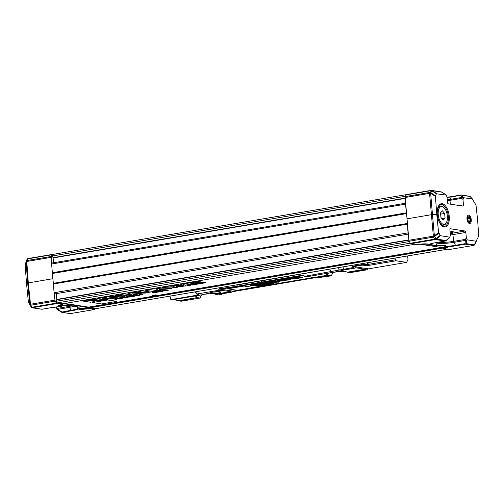 <?xml version="1.0" encoding="UTF-8"?>
<svg xmlns="http://www.w3.org/2000/svg" width="504" height="504" viewBox="0 0 504 504"><rect width="100%" height="100%" fill="white"/><g stroke="black" fill="none" stroke-linecap="round" stroke-linejoin="round"><path stroke-width="0.76" d="M94.903 301.461L90.437 302.217L82.492 300.995L91.048 299.578L97.133 299.666L95.905 300.157L103.314 300.038L98.28 300.888L88.055 300.409L94.891 301.329M103.868 298.481L109.261 297.946L105.04 298.658C106.199 299.074 108.562 298.91 112.14 298.166L113.312 298.349L103.37 299.767L97.19 298.777L105.172 297.158L106.344 297.341L101.984 298.135L103.855 298.343M115.296 295.42L117.527 295.048L124.923 296.283L121.464 296.78L112.159 296.9L117.256 297.681L115.025 298.059L107.881 296.856L113.022 296.138L119.335 296.043L115.284 295.287M132.439 295.111L127.978 295.867L120.034 294.645L124.494 293.889L132.426 294.979M141.007 294.336L142.412 294.456L141.007 294.336M135.015 292.112L136.187 292.295L132.01 293.095L139.885 292.553L142.468 293.007L134.65 294.739L133.478 294.557L138.745 293.555L130.196 294.115L127.833 293.719L135.003 291.98M142.72 294.002L145.732 293.895L142.708 293.863M449.234 216.292A11.806 5.815 -99.6 0 1 441.567 225.446A11.806 5.815 -99.6 0 1 438.348 206.407A11.806 5.815 -99.6 0 1 444.635 204.989A11.806 5.815 -99.6 0 1 449.234 216.292M441.321 225.187A11.113 5.475 80.4 0 0 444.478 226.435A11.113 5.475 80.4 0 0 448.302 216.336A11.113 5.475 80.4 0 0 440.767 204.517A11.113 5.475 80.4 0 0 438.203 206.734M471.253 219.675A4.234 2.085 -99.6 0 1 468.531 222.988A4.234 2.085 -99.6 0 1 467.365 216.103A4.234 2.085 -99.6 0 1 469.615 215.636A4.234 2.085 -99.6 0 1 471.253 219.675M406.552 194.55A1.367 0.674 80.4 0 0 406.438 194.55A1.367 0.674 80.4 0 0 406.098 194.865L405.285 196.585A1.367 0.674 80.4 0 0 405.159 197.492L408.901 240.263A1.367 0.674 80.4 0 0 409.191 241.233L410.332 243.262A1.367 0.674 80.4 0 0 410.848 243.722L416.972 244.553A5.393 0.756 -5 0 1 419.328 244.245L421.917 243.999A5.393 0.756 -5 0 1 426.919 243.942L428.772 244.144M429.175 244.295L429.944 243.911M429.736 244.131A14.162 1.984 175 0 0 431.6 244.761L435.746 245.398A14.162 1.984 175 0 0 444.975 245.542L445.486 246.708M444.975 245.542L445.731 245.776L445.234 245.952M445.731 245.776L446.04 246.261L445.152 246.002M446.04 246.261L445.341 246.324L446.078 246.399L446.103 246.903L445.114 246.38M449.492 249.48L473.521 245.423L465.425 244.175L456.063 245.757A15.933 2.236 -5 0 1 446.16 246.903L444.509 246.173L444.875 245.864A14.736 2.066 175 0 1 435.273 245.713A0.819 0.706 98.7 0 0 435.746 245.398L437.296 243.167A1.367 1.172 -81.3 0 0 437.566 242.355M445.353 246.374L444.509 246.173L445.334 246.311M450.192 233.484A10.269 1.443 175 0 0 452.138 233.194L465.028 231.015A1.367 0.674 -99.6 0 1 465.835 232.445L466.358 237.863L467.221 239.854L476.091 241.221L478.706 236.143L477.685 220.664L475.99 205.084L472.406 199.055L463.535 197.688L463 199.464L461.733 198.33L450.003 200.315A11.749 1.651 -5 0 1 447.338 200.705M447.256 199.83A12.159 1.707 175 0 0 450.129 199.408L461.859 197.423A1.367 1.178 -29.4 0 1 463.176 197.366L463.535 197.688M459.383 205.556L463.422 204.876A1.367 0.674 -99.6 0 1 462.962 206.092A1.367 0.674 -99.6 0 1 462.848 206.092L448.308 203.855A1.367 0.674 -99.6 0 1 447.502 202.425L446.979 197.001L446.317 195.117L436.426 193.763L435.418 196.384L436.766 214.37L432.464 214.578L434.385 235.916L438.568 232.426L440.446 235.733L449.807 237.176L450.343 235.399L449.914 229.994A1.367 0.674 -99.6 0 1 450.381 228.772A1.367 0.674 -99.6 0 1 450.488 228.772L450.28 228.81M445.196 241.063A1.367 1.367 0 0 0 445.895 240.767L449.461 237.85A1.367 0.41 -129.3 0 0 449.505 237.611L449.807 237.176M467.221 239.854L466.931 240.288A1.367 0.964 -168 0 1 465.62 240.364A1.367 0.674 -99.6 0 1 465.331 239.394L466.358 237.863M440.446 235.733L436.458 239.06A1.367 1.172 98.7 0 1 435.664 239.595L435.261 239.595A1.367 0.674 -99.6 0 1 434.744 239.129L433.604 237.107A1.367 0.674 -99.6 0 1 433.314 236.137L434.385 235.916A1.367 0.384 -129.8 0 1 434.763 236.464L433.352 236.023L431.437 214.691L432.464 214.578L430.662 193.353L429.629 193.46A1.367 0.491 -29.2 0 1 430.945 192.824L435.494 195.722M445.448 240.956A1.367 0.674 -99.6 0 1 445.259 241.057A1.367 0.674 -99.6 0 1 445.152 241.057L435.664 239.595A1.367 0.75 -89.7 0 0 436.269 238.606L440.074 235.431M429.169 244.289A15.933 2.236 -5 0 1 435.79 242.638L445.152 241.057A1.367 1.172 -81.3 0 0 445.946 240.521L436.458 239.06A1.367 0.384 -129.8 0 0 436.269 238.606L435.865 238.6A1.367 0.706 -29.3 0 1 434.744 239.129L410.332 243.262M435.418 196.384L430.662 193.353L430.889 192.73A1.367 0.97 25.1 0 0 429.698 192.459L430.511 190.732A1.367 0.674 -99.6 0 1 430.851 190.424A1.367 0.674 -99.6 0 1 430.958 190.424A1.367 0.75 90.3 0 1 431.084 190.405A1.367 0.75 90.3 0 1 431.701 191.003L430.889 192.73A1.367 0.491 -29.2 0 0 429.572 193.366A1.367 0.674 -99.6 0 1 429.698 192.459L405.285 196.585M436.426 193.763L432.104 191.01A1.367 0.75 -89.7 0 0 431.493 190.405A1.367 0.75 -89.7 0 0 431.361 190.424M406.098 194.865L430.511 190.732A1.367 0.97 25.1 0 1 431.701 191.003L432.224 190.682L436.76 193.567M476.412 241L474.629 244.667A1.367 0.655 -154.1 0 1 474.314 244.887L476.091 241.221M472.406 199.055L470.081 196.503A1.367 0.913 -42.3 0 1 470.326 196.661M472.67 199.231L470.345 196.68A1.367 0.913 -42.3 0 1 470.446 196.831M456.063 245.757A1.367 0.674 -99.6 0 1 455.547 245.297L464.909 243.716A1.367 0.964 12 0 0 466.219 243.64A1.367 1.172 -81.3 0 1 465.425 244.175A1.367 0.674 -99.6 0 1 464.909 243.716L465.62 240.364L453.884 242.348A1.367 0.674 -99.6 0 1 453.594 241.378L465.331 239.394A1.367 0.353 -146 0 0 466.931 240.288L466.219 243.64L474.314 244.887A1.367 1.172 -81.3 0 1 473.521 245.423M451.767 196.585A1.367 0.674 80.4 0 0 451.653 196.591L461.015 195.004A1.367 0.674 -99.6 0 1 461.122 195.004A1.367 1.172 98.7 0 1 461.985 195.262L463.176 197.366A1.367 0.624 131.9 0 0 461.733 198.33A1.367 0.674 80.4 0 1 461.859 197.423L460.675 195.319A1.367 0.674 -99.6 0 1 460.984 195.01M410.848 243.722L435.261 239.595A1.367 0.75 -89.7 0 0 435.865 238.6L434.763 236.464L438.764 233.125M465.028 231.015L450.488 228.772M450.003 231.097L452.403 231.468A6.369 0.895 -5 0 1 453.285 231.834A6.369 0.895 -5 0 1 450.141 232.892M463.422 204.876L463 199.464M436.766 214.37L438.568 232.426M449.266 249.524L443.123 248.535A0.819 0.403 80.4 0 1 443.06 248.447L442.777 247.936A0.819 0.403 80.4 0 0 442.462 247.653L419.964 244.194M405.159 197.492L429.572 193.366L431.437 214.691L406.835 218.849M146.462 291.451L150.457 292.068L145.99 292.824L138.046 291.596L142.506 290.846L145.291 291.274L148.365 290.751L145.587 290.323L150.053 289.567L157.998 290.789L153.531 291.545L149.537 290.934L146.462 291.451M158.514 288.836L159.976 289.63L163.353 289.057L158.514 288.836M160.455 289.901L161.072 290.272L159.037 290.613L155.805 288.817L160.348 288.055L171.738 288.471L160.455 289.901M171.877 287.998L162.181 287.519L166.673 286.757L175.146 287.167L173.086 286.222L170.667 286.083L175.159 285.321L183.595 285.762L180.564 284.407L182.826 284.029L186.31 285.85L180.432 286.574L176.104 286.335L177.868 287.192L171.877 287.998M187.444 285.352C187.16 285.919 192.786 284.968 189.252 285.043L187.4 285.403M190.399 285.157L189.252 285.043M190.682 285.195C188.918 285.623 187.734 285.68 187.123 285.371C188.937 284.93 190.121 284.873 190.682 285.195L190.732 284.981M188.187 285.277L189.113 285.214L188.187 285.277M188.969 285.296L190.197 285.233L188.969 285.296M467.958 220.267L467.819 217.948L468.796 217.06L469.904 218.49L470.043 220.809L469.066 221.697L467.958 220.267M468.569 221.054L470.043 220.809M467.87 218.831L469.904 218.49M467.391 217.394A3.276 1.613 80.4 0 0 468.695 222.384A3.276 1.613 80.4 0 0 470.597 219.757A3.276 1.613 80.4 0 0 470.383 218.471A3.276 1.613 80.4 0 0 468.827 216.191A3.276 1.613 80.4 0 0 467.391 217.394M195.035 283.355L196.629 283.242L195.035 283.33M196.774 283.462A12.159 1.707 175 0 0 195.917 283.62L193.082 283.179L195.25 283.311L195.873 283.179L194.456 282.939C200.044 282.164 202.614 282.12 202.173 282.807L196.762 283.33M202.482 282.555L202.167 282.675M192.938 283.21L195.779 283.645L192.938 283.21M192.282 283.336L195.124 283.777L192.282 283.336M191.741 283.462L194.563 283.897L191.741 283.462M191.218 283.588L194.034 284.023L191.218 283.588M190.751 283.721L193.567 284.155L190.751 283.721M190.342 283.859L193.152 284.294L190.342 283.859M199.546 283.116L193.297 284.344L199.546 283.116M190.065 283.991L192.635 284.388L190.065 283.991M202.243 282.895C203.244 282.057 200.598 282.064 194.305 282.914L191.967 282.524L197.839 281.528L205.506 282.712L192.503 284.911L184.836 283.727L190.714 282.738L193.252 283.091L189.498 284.212L194.834 284.25L202.243 282.895L202.816 282.391M192.396 284.981L205.953 282.687L197.959 281.459L184.401 283.752L192.396 284.981M92.522 302.558L107.749 299.849L116.745 301.367L101.506 303.943L92.522 302.558L107.762 299.987L116.745 301.367M117.407 298.746L114.364 298.916L116.355 298.488L113.507 298.966L115.996 299.351L116.556 299.256L115.422 299.08L117.394 298.614L114.773 298.847M116.556 299.256L115.838 299.011M116.651 298.532L113.507 298.966M122.56 298.003L122.333 298.242C124.041 297.662 118.503 297.782 117.785 298.343L117.772 298.349C118.049 298.759 119.561 298.727 122.333 298.242M122.321 298.11C124.028 297.53 118.49 297.644 117.772 298.211L117.715 298.286M120.903 297.814C122.478 297.984 122.138 298.179 119.876 298.399L118.421 298.28M120.916 297.946C122.491 298.116 122.151 298.311 119.889 298.532C117.81 298.33 118.157 298.135 120.916 297.946L121.987 298.129M119.876 298.399L118.346 298.349M125.25 297.133L122.919 297.467M124.721 297.877L123.619 297.707L127.884 297.341L125.213 297.423C126.397 296.944 125.213 296.995 121.672 297.587L124.16 297.971L124.709 297.738L124.028 297.637M125.811 297.133L125.213 297.423M125.206 297.291C126.384 296.812 125.206 296.862 121.666 297.454L121.672 297.587M127.884 297.341L125.679 297.385M125.263 297.272L122.51 297.536L125.263 297.259M129.137 296.421L125.502 296.938L129.377 297.089L127.745 296.654L128.841 296.371L125.502 296.938M129.938 296.995L128.155 296.585M132.143 296.623L130 296.264M130.007 296.289L129.137 296.327M131.55 296.068L135.463 295.829C135.135 296.207 133.982 296.396 132.004 296.383L132.508 296.289C134.826 296.138 135.362 296.024 134.108 295.955C128.356 296.762 132.199 295.451 134.253 295.684L134.24 295.552C132.187 295.312 128.344 296.629 134.095 295.823C135.349 295.886 134.814 295.999 132.495 296.157L132.004 296.383C133.982 296.396 135.135 296.207 135.463 295.829L132.023 296.106L134.253 295.684C132.199 295.451 128.356 296.762 134.108 295.955L135.047 295.968M135.551 295.848L133.919 295.747M133.686 295.772L131.746 295.98M137.504 295.47L135.607 295.697M142.21 294.916L139.173 294.487L141.139 294.928L136.395 295.098L138.883 295.483L137.466 295.086L142.21 294.916L139.186 294.626M139.419 295.388L138.241 295.073M140.351 294.802L136.395 295.098M155.843 295.646L155.522 294.897L152.019 295.627L155.843 295.646L155.534 295.029L152.019 295.627M152.422 292.358L154.911 292.742L153.329 292.326L156.668 292.446L157.172 292.358L156.316 291.835L158.936 292.062L156.448 291.677L155.698 291.803L156.593 292.345L152.41 292.226M157.324 291.533L159.812 291.911L162.452 291.469L160.077 291.772L157.311 291.394M162.842 290.701L164.058 291.192L163.214 290.543L160.48 291.01L162.729 290.758M163.321 290.802L163.441 290.449M166.534 290.506L164.915 290.386C165.243 289.876 169.754 290.562 166.547 290.644L167.744 290.43M164.398 290.512C166.263 290.821 167.548 290.758 168.26 290.317C166.32 290.002 165.029 290.071 164.398 290.512L164.336 290.323M213.576 292.068A3.144 0.441 175 0 0 218.201 291.596M236.678 284.854L228.961 286.159M258.256 281.207A1.367 0.674 80.4 0 0 258.35 281.389A1.367 0.857 -13.1 0 0 259.075 281.308L259.358 282.53A1.367 0.857 166.9 0 1 258.634 282.612A1.367 0.674 80.4 0 0 259.151 283.072L227.896 288.042A18.144 2.545 175 0 0 221.728 288.887L220.072 289.17L219.536 290.367L218.093 290.417L219.555 288.71A1.367 0.674 80.4 0 0 220.072 289.17L232.854 291.136L313.406 277.515M258.785 281.119A1.367 0.447 42.8 0 0 259.075 281.308L259.339 281.024M336.155 268.034L263.687 280.489A1.367 0.498 137 0 1 263.239 280.602L264.26 281.698A1.367 0.498 -43 0 0 264.707 281.585L302.198 275.247L305.159 276.205L351.704 267.819L355.144 268.078L346.62 269.52A16.386 2.3 175 0 0 342.115 270.465A30.114 4.227 -5 0 1 333.805 272.204L306.917 276.746L302.715 275.707L265.224 282.045A1.367 0.674 -99.6 0 1 264.707 281.585L263.687 280.489A1.367 0.674 -99.6 0 1 263.592 280.306M264.461 282.53A1.367 1.304 -122.4 0 1 263.498 282.183L264.26 281.698A1.367 1.304 57.6 0 0 265.224 282.045L262.118 282.927L259.151 283.072A1.367 0.353 87.2 0 0 259.358 282.53L262.326 282.379A1.367 0.353 87.2 0 1 262.118 282.927M261.11 280.722L262.326 282.379L263.498 282.183L262.282 280.526M219.555 288.71L237.422 286.196L237.945 286.663M227.304 286.348L227.896 288.042M303.238 275.713L302.715 275.707A1.367 0.674 -99.6 0 1 302.198 275.247M307.642 276.627L313.721 277.559A1.909 1.644 98.7 0 1 313.967 277.83L328.375 275.398L327.821 275.001A10.861 1.525 -5 0 1 326.321 274.371A10.861 1.525 -5 0 1 334.246 272.204A10.861 1.525 -5 0 1 346.462 271.851L347.999 272.393L364.751 269.558A1.909 1.644 98.7 0 1 364.946 269.212L355.339 267.731A1.909 1.644 -81.3 0 0 355.144 268.078M328.356 275.083L313.721 277.559M364.946 269.212L347.968 272.084M351.704 267.819L353.165 266.112L361.582 264.688A1.367 0.851 -13.7 0 0 362.918 264.291A1.367 1.014 94.1 0 1 362.105 265.148L353.682 266.572L353.146 267.769M362.735 263.535L362.918 264.291L367.454 264.613A1.367 1.014 94.1 0 1 366.641 265.476L362.105 265.148A1.367 0.674 80.4 0 1 361.582 264.688L361.362 263.768M367.756 262.691L367.454 264.613L368.821 264.285A1.367 0.674 80.4 0 0 369.545 265.274L366.641 265.476M394.966 258.086L395.419 259.787A1.367 0.674 80.4 0 0 396.144 260.776L406.621 262.389L407.982 259.447L407.673 255.938M353.165 266.112A1.367 0.674 -99.6 0 0 353.682 266.572L368.437 268.846L406.621 262.389M204.7 294.204A10.861 1.525 -5 0 1 215.202 294.046L215.762 294.437L230.171 292.005A1.909 1.644 98.7 0 1 230.366 291.659L221.886 290.348A1.909 1.644 -81.3 0 0 221.691 290.695L212.02 292.333A5.191 0.731 -5 0 0 210.187 292.748A32.817 4.605 -5 0 1 198.601 295.382L172.248 299.842L170.862 299.628L198.242 294.998L197.858 294.493M221.691 290.695L219.536 290.367M198.74 294.783L196.781 294.128L197.247 293.939L218.093 290.417M198.79 294.808L198.242 294.998M209.5 292.969A5.191 0.731 175 0 0 210.168 293.183L211.271 293.353A5.191 0.731 175 0 0 217.117 293.183A5.191 0.731 175 0 0 220.897 292.144A5.191 0.731 175 0 0 220.179 291.848L219.076 291.677A5.191 0.731 175 0 0 216.43 291.589M201.556 294.853L200.038 298.047L181.232 301.222L179.273 300.919L198.053 297.429L179.248 300.611L173.193 299.678M198.053 297.429L196.554 297.202A10.861 1.525 -5 0 1 195.054 296.566A10.861 1.525 -5 0 1 196.106 295.804M230.366 291.659L215.731 294.128M368.437 268.846L366.71 269.861L349.952 272.689L347.999 272.393M169.936 296.144L170.862 299.628M332.955 272.374L331.304 275.846L315.353 278.044L313.967 277.83M222.232 293.794L221.981 294.33L220.443 294.097L231.556 292.213A1.909 1.644 98.7 0 1 232.854 291.136M221.981 294.33L218.686 294.89L215.762 294.437M366.71 269.861L364.751 269.558M331.304 275.846L328.375 275.398M231.556 292.213L230.171 292.005M200.038 298.047L198.078 297.744M227.6 288.811L243.999 285.9L253.688 287.526L237.277 290.298L227.6 288.811L244.012 286.039L253.688 287.526M254.671 284.968L254.18 285.201C255.106 284.911 254.652 284.854 252.813 285.031L255.717 285.478L253.827 285.799L250.45 285.277C252.674 284.71 258.218 284.25 256.145 284.924L259.289 284.873L257.153 285.233L254.785 285.025M256.586 284.659L256.145 284.924M250.45 285.277L250.444 285.151C252.662 284.584 258.206 284.124 256.133 284.798M256.593 284.791L259.106 284.747M253.21 284.968L254.167 285.113M254.791 285.207L255.717 285.478M259.522 284.212L263.529 284.155L259.308 284.76L256.687 284.338L260.077 283.651L258.722 284.067L261.809 283.985M260.007 284.161L263.529 284.155M256.769 284.269L260.574 283.727M258.716 283.941L259.51 284.086M264.373 282.914L265.318 282.757C266.698 282.971 270.182 283.355 266.994 283.494L263.044 283.538L265.205 283.872L264.26 284.036L261.229 283.525L266.087 283.179L264.373 282.914L265.306 282.631C266.685 282.845 270.169 283.223 266.981 283.361M268.317 283.216L266.994 283.494M263.794 283.531L265.205 283.872M261.337 283.456L265.331 283.065M271.65 282.782L269.753 283.103L266.383 282.587L268.273 282.265L271.637 282.656L268.273 282.265M266.383 282.587L268.267 282.139M272.74 281.509L271.467 281.925L275.902 281.887L272.582 282.624L274.321 282.12L270.698 282.36L269.697 282.19L273.237 281.585M271.732 281.843L275.846 281.831M272.091 282.549L274.138 282.064M269.747 282.12L272.727 281.383M277.597 281.232L279.292 281.49L277.402 281.812L274.025 281.295L278.403 280.936L277.225 280.753L279.122 280.432L282.492 280.948L277.597 281.232M277.988 281.163L279.292 281.49M274.025 281.295L278.006 280.873M277.225 280.753L279.109 280.306L282.492 280.948M282.712 280.123L284.766 280.211L282.712 280.123M283.538 280.571L282.933 280.873L281.566 280.111L283.487 279.789L288.326 279.966L283.538 280.571M282.933 280.13L284.168 280.186M281.616 280.054L283.481 279.663L288.326 279.966M290.197 279.052C291.388 279.455 290.783 279.695 288.382 279.764L284.269 279.562L289.75 279.411A158.407 22.22 175 0 0 288.899 279.008L287.872 278.951L289.775 278.63L293.353 278.813L292.068 278.239L293.026 278.082L294.506 278.857L290.197 279.052L290.865 279.355M284.269 279.562L286.165 279.109L289.46 279.273M287.872 278.951L289.762 278.504L293.051 278.68M292.068 278.239L293.019 277.95L294.412 278.788M290.499 279.071L290.915 279.292M294.985 278.643L295.753 278.51L294.972 278.662M296.239 278.561L295.753 278.51M296.358 278.573L294.84 278.523M295.3 278.611L295.697 278.586L295.3 278.611M295.634 278.618L296.157 278.592L295.634 278.618M298.626 277.723L298.192 277.811L298.557 277.616M297.322 277.729L298.526 277.918L297.322 277.729M297.902 277.609C300.573 277.244 301.694 277.244 301.266 277.597C299.099 278.391 292.918 278.479 297.454 277.685L293.882 277.95L297.133 278.454L302.652 277.521L299.401 277.017L296.906 277.439L300.598 277.206M294.273 277.887L295.861 278.132L297.454 277.685M297.19 278.233L296.087 278.069L297.19 278.233M297.41 278.189L296.201 278.019L297.41 278.189M301.184 277.584A3.137 0.441 175 0 0 300.126 277.691L301.184 277.584M297.587 278.132L296.321 277.975L297.587 278.132M297.782 278.076L296.484 277.924L297.782 278.076M298.009 278.025L296.686 277.868L298.009 278.025M298.248 277.975L296.894 277.817L298.248 277.975M298.576 277.78L301.373 277.452M302.841 277.509L297.089 278.485L293.693 277.962L299.452 276.986L302.841 277.509L299.439 276.86L293.693 277.962M295.917 278.088L297.051 277.628M296.762 278.271L297.883 278.195M301.115 277.654L302.255 277.458M297.278 277.376L297.889 277.477M298.116 278.025L300.523 277.647M64.789 303.458L88.603 307.125L89.24 307.887L95.08 308.788A1.09 0.535 80.4 0 0 95.168 308.782A1.09 0.535 80.4 0 0 95.25 308.757M56.24 293.643L56.744 299.433L56.398 301.234A1.09 0.535 80.4 0 0 57.015 302.929L62.792 303.786M405.607 203.219L51.975 263.025A1.09 0.535 80.4 0 0 51.603 264.014L54.111 292.717A1.09 0.535 80.4 0 0 54.848 293.882L408.309 234.108M406.237 194.657L52.775 254.432A1.09 0.535 80.4 0 0 52.687 254.432A1.09 0.535 80.4 0 0 52.435 255.975L53.115 257.941L53.537 262.76M405.626 203.471A1.09 0.535 80.4 0 0 405.55 204.164L406.394 213.198M407.32 223.858L408.064 232.867A1.09 0.535 80.4 0 0 408.259 233.585M258.212 286.039L257.727 286.404L260.284 286.411L257.727 286.404L258.47 285.995L260.284 286.411M256.92 285.617L254.64 285.799L256.454 286.209L256.038 286.014L257.468 285.774L255.27 285.9L256.92 285.617L254.652 285.932M257.468 285.774L255.679 285.825M256.857 286.14L256.448 285.944M261.557 285.856L261.066 285.938M263.025 285.806L261.204 285.535L260.555 286.159L263.012 285.951L261.217 285.673L260.555 286.159M261.166 285.793L261.979 285.919L260.952 286.096L261.166 285.793M259.988 285.062C261.129 285.182 260.883 285.327 259.251 285.484L258.25 285.415M261.015 285.277C260.795 284.886 259.705 284.911 257.727 285.346L257.739 285.453M261.154 285.22L261.028 285.409C260.807 285.025 259.711 285.043 257.739 285.484L257.689 285.403M259.251 285.484L259.258 285.617C257.764 285.472 258.01 285.333 260.001 285.195C261.141 285.321 260.896 285.459 259.258 285.617L258.149 285.491M260.001 285.195L260.776 285.327M257.727 285.346L261.028 285.409M263.302 285.573L265.104 285.176C263.611 285.012 260.511 286.014 264.953 285.384L263.019 285.478M266.112 285.333L265.098 285.043C263.598 284.873 260.499 285.875 264.94 285.245L263.687 285.503M265.375 285.346L263.882 285.516M264.43 285.239L263.359 285.371M265.104 285.176C263.611 285.012 260.511 286.014 264.953 285.384L263.687 285.541M265.658 285.384L263.699 285.642M263.132 284.571L261.563 284.829M263.466 284.596L260.549 284.936L262.351 285.214L265.035 284.76L263.107 284.817M263.094 284.684L260.549 284.936M265.035 284.76L263.441 284.791M262.754 285.144L262.363 284.949M262.615 284.842L261.154 284.899L262.603 284.71M267.46 284.539L267.826 285.132L267.29 284.514L265.18 285.012L267 284.773L267.826 285.132L267.303 284.653L265.18 285.012M266.988 284.634L267.397 285.069L266.988 284.634M267 284.773L267.41 285.207M265.942 284.092L263.315 284.47L266.118 284.577L264.934 284.262L265.728 284.061L263.315 284.47M266.522 284.508L265.343 284.193M268.916 284.231L268.43 284.596L270.994 284.596L268.43 284.596L269.18 284.187L270.994 284.596M266.566 283.998L265.942 284.023M268.109 284.237L266.566 283.941M270.213 283.765L269.527 283.758C265.381 284.338 268.153 283.393 269.634 283.563C268.153 283.393 265.381 284.338 269.527 283.758L268.027 283.865L269.621 283.431C268.141 283.261 265.369 284.206 269.52 283.626L268.361 283.865M270.642 283.727L269.634 283.544M268.985 283.62L268.008 283.733M268.002 283.935L270.509 283.67L267.687 283.84M272.185 284.143C271.543 284.08 271.719 283.991 272.708 283.891C273.59 283.96 273.42 284.042 272.185 284.143L272.198 284.275C271.555 284.212 271.732 284.13 272.714 284.029C273.603 284.092 273.426 284.174 272.198 284.275C271.555 284.212 271.732 284.13 272.714 284.029C273.603 284.092 273.426 284.174 272.198 284.275M270.73 284.023L272.758 283.859C270.226 284.155 270.371 284.281 273.181 284.237C273.754 283.878 273.187 283.872 271.48 284.218L272.746 283.727L270.818 284.086M273.773 284.048L272.758 283.828M272.758 283.859C270.226 284.155 270.371 284.281 273.181 284.237C273.754 283.878 273.187 283.872 271.48 284.218L272.034 283.928M271.984 283.406L270.61 283.569M273.823 282.895L271.171 283.002L272.979 283.412L271.958 283.128L275.379 283.009L273.584 282.731L274.611 283.015L271.183 283.135M275.379 283.009L273.2 282.794M273.37 283.349L272.733 283.116M275.934 282.385L274.403 282.593M276.23 282.605L275.795 282.404M277.326 282.164L275.978 282.328M278.636 282.202L277.231 282.114M440.647 214.124L444.648 213.45L442.386 210.817L440.527 212.814L440.937 217.451L443.199 220.084L445.051 218.081L444.648 213.45M441.932 218.61L445.051 218.081M437.239 213.853A9.696 4.775 -99.6 0 1 440.591 205.985A9.696 4.775 -99.6 0 1 441.372 205.985A9.696 4.775 -99.6 0 1 443.539 207.213L444.03 207.698A9.015 4.441 80.4 0 0 442.014 206.558A9.015 4.441 80.4 0 0 438.845 218.106A9.015 4.441 80.4 0 0 446.506 222.358A9.015 4.441 80.4 0 0 444.03 207.698M446.506 222.358L446.204 222.982A9.696 4.775 -99.6 0 1 443.822 225.112A9.696 4.775 -99.6 0 1 443.041 225.112A9.696 4.775 -99.6 0 1 438.071 218.78M61.286 306.256L62.496 305.644A14.736 2.066 -5 0 1 71.996 305.802L76.142 306.445A14.736 2.066 -5 0 1 77.54 307.982L78.624 308.744M61.948 306.161L61.324 306.508L59.025 306.155A0.819 0.706 -81.3 0 0 59.504 305.834L61.885 306.199M62.244 305.663L61.992 305.978M62.446 305.651L62.049 305.865M95.231 308.776L94.626 309.494L89.082 308.637A5.393 0.756 -5 0 1 86.726 308.946L84.13 309.191A5.393 0.756 -5 0 1 79.134 309.248L77.421 308.738L76.973 307.774A0.819 0.775 61.2 0 0 77.54 307.982L80.451 308.07A3.755 0.529 175 0 0 83.935 308.026L86.531 307.78A3.755 0.529 175 0 0 88.168 307.566L88.515 307.509A0.819 0.403 -99.6 0 1 88.83 307.793L88.483 307.849A4.334 0.611 -5 0 1 86.587 308.095L83.998 308.341A4.334 0.611 -5 0 1 79.978 308.391L78.013 308.442M76.973 308.133L77.522 308.133M77.314 308.612L77.95 308.423L77.761 308.133M78.259 309.103L79.607 308.927A4.813 0.674 175 0 0 84.067 308.876L86.663 308.631A4.813 0.674 175 0 0 88.767 308.353L89.107 308.297L88.83 307.793M78.618 308.763L79.418 307.906M62.093 305.84L62.641 305.55L62.093 305.84M57.015 309.223L56.152 307.232L57.437 308.372L69.174 306.388A11.749 1.651 175 0 0 71.94 305.827M74.29 306.186A12.159 1.707 -5 0 1 69.457 307.352L57.727 309.336L57.399 309.607L61.419 312.096M51.679 263.321L51.206 257.349A1.367 0.674 -99.6 0 1 51.332 256.442L52.145 254.715A1.367 0.674 -99.6 0 1 52.485 254.407L28.079 258.533A1.367 0.674 80.4 0 0 27.739 258.842L26.914 260.568A1.367 0.674 80.4 0 0 26.794 261.475L26.189 261.173L26.756 261.589L26.126 261.759L25.282 265.091M26.189 261.192L26.164 261.274A1.367 0.945 13 0 0 26.114 261.412A1.367 0.945 13 0 0 26.126 261.759L27.663 283.034L52.889 278.706L52.441 273.048M51.206 257.349L26.794 261.475L28.293 282.864L30.479 304.151A1.367 0.454 150 0 0 29.982 304.914L28.363 301.789L26.555 283.739L27.663 283.034L29.849 304.322L30.536 304.246A1.367 0.674 80.4 0 0 30.82 305.216A1.367 0.699 150.4 0 1 30.038 305.008L29.982 304.914A1.367 1.172 149.5 0 1 29.849 304.322L28.363 301.789M28.558 302.494L31.216 307.1A1.367 1.348 -27.1 0 0 32.521 307.768A1.367 1.172 98.7 0 1 31.96 307.705M57.38 309.544A1.367 0.598 -48.5 0 1 57.223 309.475A1.367 0.598 -48.5 0 1 57.437 308.372A1.367 0.674 -99.6 0 0 57.727 309.336L61.765 311.888A1.367 0.674 80.4 0 0 62.282 312.348L70.377 313.595A1.367 0.674 80.4 0 0 70.484 313.595A1.367 0.674 80.4 0 0 70.591 313.557M63.227 303.723A0.819 0.403 -99.6 0 0 63.151 303.836L62.95 304.271A0.819 0.403 -99.6 0 1 62.742 304.46A0.819 0.403 -99.6 0 1 62.679 304.46L56.902 303.572A1.367 0.674 -99.6 0 1 56.379 303.112L55.238 301.09L30.82 305.216L31.973 307.238A1.367 0.674 80.4 0 0 32.489 307.705L42.008 309.229A1.367 0.674 80.4 0 0 42.115 309.229A1.367 0.674 80.4 0 0 42.223 309.191M55.238 301.09A1.367 0.674 -99.6 0 1 54.949 300.119L30.536 304.246A1.367 0.454 150 0 0 30.038 305.008L31.216 307.1M26.265 260.99A1.367 1.367 0 0 0 26.189 261.179L26.202 261.16A1.367 0.97 -154.6 0 1 26.252 261.015L27.071 259.295A1.367 0.97 -154.6 0 0 27.021 259.434M51.332 256.442L26.914 260.568A1.367 0.97 -154.6 0 0 26.258 261.003M26.555 283.739L25.206 265.753M63.554 303.666L88.515 307.509M54.949 300.119L54.306 293.435M53.367 283.714L52.889 278.706M89.17 308.391L89.12 307.818M268.103 285.176L232.231 291.388M313.532 277.534L268.109 285.214M421.917 243.999L416.695 244.61M426.919 243.942A0.819 0.706 98.7 0 1 426.567 243.898M432.621 243.281L431.6 244.761A0.819 0.706 98.7 0 1 431.128 245.076L435.273 245.713M429.106 244.276A14.736 2.066 175 0 0 431.128 245.076M446.16 246.903L447.029 247.036A0.819 0.706 98.7 0 1 446.645 246.979M447.029 247.036A5.393 0.756 -5 0 1 446.909 247.842A0.819 0.674 -106.9 0 1 446.405 247.603L444.994 248.031A4.813 0.674 -5 0 1 443.4 248.384L443.06 248.447M447.149 247.105A4.813 0.674 -5 0 1 446.405 247.603L445.964 247.13A4.334 0.611 175 0 0 446.399 246.973M446.909 247.842L445.498 248.27A0.819 0.674 -106.9 0 1 444.994 248.031L444.553 247.565L445.964 247.13A0.819 0.674 73.1 0 0 445.46 246.891L444.049 247.325A3.755 0.529 -5 0 1 442.808 247.596L442.462 247.653M445.498 248.27A5.393 0.756 -5 0 1 443.715 248.667A0.819 0.403 -99.6 0 1 443.4 248.384L443.123 247.88A4.334 0.611 175 0 0 444.553 247.565A0.819 0.674 73.1 0 0 444.049 247.325M442.777 247.936L443.123 247.88A0.819 0.403 80.4 0 0 442.808 247.596M470.295 196.629A1.367 1.367 0 0 0 469.545 196.251A1.367 1.172 98.7 0 1 470.081 196.503L461.985 195.262A1.367 1.178 -29.4 0 0 460.675 195.319L451.313 196.9L450.129 199.408A1.367 0.674 80.4 0 0 450.003 200.315L450.305 204.158M446.116 195.01L445.75 194.689A1.367 0.598 -48.5 0 1 445.908 194.758A1.367 0.598 -48.5 0 1 445.996 194.903M445.895 240.767A1.367 0.41 -129.3 0 0 445.946 240.521L449.505 237.611A1.367 0.328 34.6 0 0 449.719 237.573L450.104 237.012M446.078 246.387A14.975 2.098 175 0 0 455.547 245.297L453.884 242.348A12.159 1.707 -5 0 1 437.296 243.167L434.952 242.802M438.19 242.248A11.749 1.651 175 0 0 453.594 241.378L452.945 234.625A11.63 1.632 -5 0 1 450.311 235.009M431.544 190.411A1.367 1.172 98.7 0 1 432.224 190.682L441.712 192.137L445.75 194.689M441.643 192.081L441.712 192.137A1.367 1.172 98.7 0 0 441.176 191.885L431.689 190.424A1.367 1.367 0 0 0 431.519 190.405M408.901 240.263L433.314 236.137L434.725 236.578A1.367 0.706 -29.3 0 1 433.604 237.107L409.191 241.233M451.553 196.623A15.933 2.236 175 0 1 447.004 197.259L451.653 196.591A1.367 0.674 80.4 0 0 451.313 196.9A14.975 2.098 -5 0 1 447.029 197.505M465.835 232.445L452.945 234.625A1.367 0.674 -99.6 0 0 452.138 233.194M443.715 248.667L443.388 248.724M258.35 281.389L236.767 285.043L237.422 286.196L258.634 282.612L258.35 281.389M331.21 271.801L329.805 269.306A1.367 0.674 -99.6 0 1 329.711 269.123M220.733 287.242L221.212 288.427A1.367 0.674 80.4 0 0 221.728 288.887M369.111 262.458L368.821 264.285L395.419 259.787M396.144 260.776L369.545 265.274M339.513 270.062L337.535 267.8M344.024 269.117L342.777 266.912M195.319 291.848L197.247 293.939M303.799 275.871L302.715 275.707M211.195 292.49L211.271 293.353M327.821 275.001L327.713 273.483M196.554 297.202L196.453 295.747M210.13 292.767L210.168 293.183M414.603 244.295L62.704 303.805M410.294 243.186L57.015 302.929M409.368 241.548L56.398 301.234M408.889 240.143L56.731 299.697M408.864 239.885L56.744 299.433M408.064 232.867L54.111 292.717M407.301 224.148L53.348 284.004M407.314 223.808L53.386 283.658M407.282 223.474L53.424 283.311M406.426 213.627L52.567 273.464M406.4 213.249L52.466 273.099M406.319 212.877L52.366 272.733M405.55 204.164L51.603 264.014M405.229 198.4L53.115 257.941M405.21 198.116L53.052 257.664M405.424 196.283L52.435 255.975M447.199 249.241L95.08 308.788M442.865 248.088L89.24 307.887M442.745 247.886L89.032 307.698M442.014 247.584L88.811 307.314M441.321 247.477L88.603 307.125M59.025 306.155A5.393 0.756 -5 0 1 59.138 305.342L60.556 304.914A0.819 0.674 73.1 0 0 60.852 304.832M60.556 304.914A5.393 0.756 -5 0 1 62.332 304.523A0.819 0.403 80.4 0 0 62.401 304.523A0.819 0.403 80.4 0 0 62.465 304.498M59.138 305.342A0.819 0.674 73.1 0 0 59.459 305.248M58.848 305.493A4.813 0.674 175 0 0 59.504 305.834L59.869 305.292A4.334 0.611 -5 0 1 59.585 305.235M71.625 305.752A0.819 0.706 -81.3 0 0 71.996 305.802M75.764 306.382A0.819 0.706 -81.3 0 0 76.142 306.445M76.973 307.774A14.162 1.984 175 0 0 77.414 306.841L71.801 305.808L62.162 305.739M79.134 309.248A0.819 0.706 -81.3 0 0 79.607 308.927L79.978 308.391A0.819 0.706 98.7 0 1 80.451 308.07M84.13 309.191L83.935 308.026M86.726 308.946L86.531 307.78M89.082 308.637A0.819 0.403 -99.6 0 1 88.767 308.353L88.483 307.849A0.819 0.403 80.4 0 0 88.168 307.566M62.25 305.657L59.869 305.292A0.819 0.706 98.7 0 1 60.064 305.09M60.417 304.983L62.761 305.342M78.265 309.116A15.933 2.236 -5 0 1 71.644 310.766L62.282 312.348A1.367 1.172 98.7 0 1 61.954 312.348A1.367 1.367 0 0 1 61.438 312.152L71.121 310.307L69.457 307.352A1.367 0.674 -99.6 0 1 69.174 306.388L69.092 305.569M94.626 309.494L70.377 313.595A1.367 1.172 98.7 0 1 70.05 313.595A1.367 1.367 0 0 0 70.484 313.595L94.733 309.494M70.05 313.595L61.954 312.348A1.367 1.172 98.7 0 1 61.488 312.152M51.37 307.642L42.008 309.229A1.367 1.172 98.7 0 1 41.681 309.229A1.367 1.367 0 0 0 42.115 309.229L51.477 307.642A1.367 0.674 80.4 0 1 51.37 307.642A15.933 2.236 -5 0 1 61.274 306.501M56.902 303.572L32.489 307.705A1.367 1.348 152.9 0 1 31.185 307.037A1.367 0.699 150.4 0 0 31.973 307.238L56.379 303.112M52.145 254.715L27.739 258.842A1.367 0.97 -154.6 0 0 27.071 259.295A1.367 1.367 0 0 1 28.123 258.527M27.966 258.571A1.367 1.348 -27.1 0 0 27.172 259.138M71.644 310.766A1.367 0.674 -99.6 0 1 71.121 310.307A14.975 2.098 175 0 0 77.408 308.725M62.332 304.523L62.679 304.46M231.796 291.81L314.212 277.868M429.061 244.301L421.93 244.005M445.259 241.057L435.903 242.638C429.962 243.728 429.433 244.301 429.553 244.207L429.087 244.308M445.876 246.891L447.117 247.073M446.317 195.117L445.908 194.758A1.367 1.367 0 0 0 445.681 194.594M449.379 237.913A1.367 1.367 0 0 0 449.719 237.573M473.571 245.429A1.367 1.367 0 0 0 474.629 244.673M469.545 196.251L461.45 195.004A1.367 1.367 0 0 0 460.933 195.023M445.731 194.626L441.693 192.074A1.367 1.367 0 0 0 441.176 191.885M406.438 194.55L430.851 190.424A1.367 1.367 0 0 1 431.084 190.405L431.487 190.405M473.628 245.423L449.379 249.518M303.219 275.713L304.712 276.375M196.781 294.128L194.764 291.942M414.622 244.301L62.748 303.805M406.256 194.645L52.687 254.432M447.243 249.247L95.168 308.782M441.655 225.477L443.822 225.112M438.423 206.35L440.591 205.985M58.873 305.456L62.742 304.46M57.45 309.639A1.367 1.367 0 0 1 57.223 309.475L56.813 309.116M26.114 261.412L25.225 265.28M31.229 307.112A1.367 1.367 0 0 0 32.199 307.768L41.681 309.229M61.324 306.508L51.477 307.642M231.79 291.816L314.231 277.874"/></g></svg>

